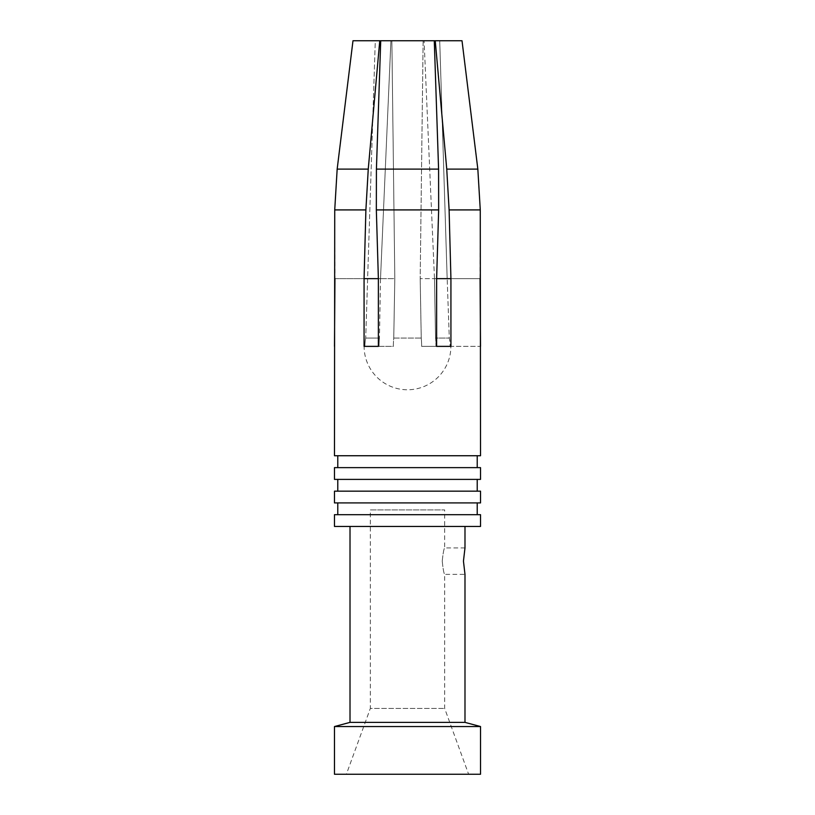 <?xml version="1.0" encoding="UTF-8"?>
<svg xmlns="http://www.w3.org/2000/svg" width="815" height="815" viewBox="0 0 815 815"><rect width="100%" height="100%" fill="white"/><g stroke="black" fill="none" stroke-linecap="round" stroke-linejoin="round"><path stroke-width="0.61" stroke-dasharray="4.08 3.06" d="M477.835 169.113L446.742 169.113L449.106 209.913L450.929 278.638L450.929 346.375L435.954 346.375A42.604 21.302 90 0 0 435.546 338.062L449.289 338.062L447.17 278.638L449.289 338.062A42.604 42.604 0 0 1 450.104 346.375A42.604 42.604 0 0 0 449.289 338.062L435.546 338.062A42.604 21.302 90 0 1 435.954 346.375L421.65 346.375A42.604 21.302 -90 0 0 421.243 338.062L393.757 338.062A42.604 21.302 90 0 0 393.35 346.375L379.046 346.375A42.604 21.302 -90 0 1 379.454 338.062L365.711 338.062A42.604 42.604 0 0 0 364.896 346.375L364.101 346.375A43.399 43.399 0 0 0 407.5 389.774A43.399 43.399 0 0 0 450.899 346.375L480.055 346.375L450.899 346.375M438.664 209.913L438.582 169.113L376.418 169.113L376.336 209.913L438.664 209.913L436.626 278.638L436.626 346.375L421.65 346.375L450.929 346.375M376.418 169.113L380.717 40.75L391.872 40.75L380.717 40.75L390.915 40.75L380.513 278.638L379.454 338.062A42.604 21.302 -90 0 0 379.046 346.375L364.071 346.375L364.071 278.638L365.894 209.913L368.258 169.113L337.166 169.113M364.071 346.375L379.046 346.375L378.374 346.375L378.374 278.638L376.336 209.913M364.101 346.375L364.896 346.375A42.604 42.604 0 0 1 365.711 338.062L375.287 40.75L390.915 40.75L352.987 40.75L375.287 40.75L365.711 338.062L379.454 338.062L380.513 278.638L364.071 278.638M462.013 40.75L391.872 40.75L434.283 40.75L438.582 169.113M334.945 278.638L367.83 278.638L334.945 278.638L334.731 209.913L365.894 209.913M480.055 278.638L447.17 278.638L439.713 40.75L447.17 278.638L480.055 278.638L480.269 209.913L449.106 209.913M352.987 40.75L379.759 40.75L368.258 169.113M378.374 346.375L393.35 346.375A42.604 21.302 90 0 1 393.757 338.062L394.817 278.638L378.374 278.638L380.513 278.638L390.915 40.75L379.759 40.75M477.213 455.738L337.787 455.738L477.213 455.738M334.476 455.738L480.524 455.738M477.213 467.637L337.787 467.637L477.213 467.637M334.476 467.637L480.524 467.637M477.213 479.393L337.787 479.393L477.213 479.393M334.476 479.393L480.524 479.393M477.213 491.16L337.787 491.16L477.213 491.16M334.476 491.16L480.524 491.16M477.213 502.916L337.787 502.916L477.213 502.916M334.476 502.916L480.524 502.916M477.213 514.683L337.787 514.683L477.213 514.683M334.476 514.683L480.524 514.683M464.988 526.449L350.012 526.449L464.988 526.449M334.476 526.449L480.524 526.449M442.239 561.138C443.075 553.1 443.88 548.699 444.674 547.925C443.88 548.719 443.075 553.13 442.239 561.138C443.075 569.155 443.88 573.566 444.674 574.351C443.88 573.577 443.075 569.165 442.239 561.138M463.45 561.138L464.988 574.351L444.674 574.351L444.674 708.439L468.625 774.25L346.375 774.25L370.326 708.439L444.674 708.439L370.326 708.439L370.326 509.925L444.674 509.925L370.326 509.925M464.988 547.925L444.674 547.925L444.674 509.925M346.375 774.25L468.625 774.25M350.012 722.375L464.988 722.375M334.476 726.542L480.524 726.542M334.476 774.25L480.524 774.25M436.626 346.375L421.65 346.375A42.604 21.302 -90 0 0 421.243 338.062L420.183 278.638L421.243 338.062L393.757 338.062L394.817 278.638L391.872 40.75L394.817 278.638L378.374 278.638M380.717 40.75L434.283 40.75M446.742 169.113L435.241 40.75M423.128 40.75L420.183 278.638L423.128 40.75M436.626 278.638L420.183 278.638L436.626 278.638L434.487 278.638L424.085 40.75L434.487 278.638L435.546 338.062L434.487 278.638L450.929 278.638"/><path stroke-width="1.22" d="M450.929 346.375L436.626 346.375L450.929 346.375L450.929 278.638L449.106 209.913L446.742 169.113L477.835 169.113L480.269 209.913L480.524 455.738L334.476 455.738L334.731 209.913L337.166 169.113L352.987 40.75L337.166 169.113L334.731 209.913L365.894 209.913L364.071 278.638L364.071 346.375L378.374 346.375L378.374 278.638L376.336 209.913L376.418 169.113L438.582 169.113L438.664 209.913L436.626 278.638L436.626 346.375M378.374 346.375L364.071 346.375M334.945 278.638L334.476 346.375M449.106 209.913L480.269 209.913L477.835 169.113L462.013 40.75L435.241 40.75L446.742 169.113M438.582 169.113L434.283 40.75L435.241 40.75M434.283 40.75L380.717 40.75L376.418 169.113M337.166 169.113L368.258 169.113L365.894 209.913M368.258 169.113L379.759 40.75L352.987 40.75M379.759 40.75L380.717 40.75M337.787 455.738L337.787 467.637M477.213 455.738L477.213 467.637M480.524 467.637L334.476 467.637L334.476 479.393L480.524 479.393L480.524 467.637M337.787 479.393L337.787 491.16M477.213 479.393L477.213 491.16M480.524 491.16L334.476 491.16L334.476 502.916L480.524 502.916L480.524 491.16M337.787 502.916L337.787 514.683M477.213 502.916L477.213 514.683M480.524 514.683L334.476 514.683L334.476 526.449L480.524 526.449L480.524 514.683M350.012 526.449L350.012 722.375L334.476 726.542L334.476 774.25L480.524 774.25L480.524 726.542L334.476 726.542M464.988 526.449L464.988 547.925L463.45 561.138L464.988 574.351L464.988 722.375L350.012 722.375M463.45 561.138L464.988 547.925M464.988 722.375L480.524 726.542M480.524 346.375L480.055 278.638M462.013 40.75L477.835 169.113M450.929 278.638L436.626 278.638M378.374 278.638L364.071 278.638M438.664 209.913L376.336 209.913"/></g></svg>
